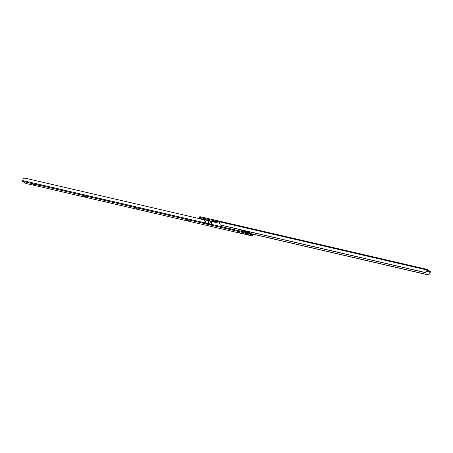 <?xml version="1.0" encoding="UTF-8"?>
<svg xmlns="http://www.w3.org/2000/svg" width="453" height="453" viewBox="0 0 453 453"><rect width="100%" height="100%" fill="white"/><g stroke="black" fill="none" stroke-linecap="round" stroke-linejoin="round"><path stroke-width="0.68" d="M248.386 233.052L245.028 232.412M249.15 233.227L246.46 232.225L245.09 232.196M246.84 233.635L245.532 233.499L248.051 234.139L246.84 233.635M245.152 233.731L248.25 234.49L245.152 233.731L245.515 233.488M248.051 234.139L248.25 234.49M204.32 219.512L207.74 220.266M32.707 184.161L34.377 184.756L32.707 184.161M84.082 196.092L85.753 196.687L84.082 196.092M135.458 208.018L137.123 208.618L135.458 208.018M186.834 219.948L188.499 220.543L186.834 219.948M238.204 231.874L239.875 232.474L238.204 231.874M243.839 233.51L242.723 233.102L243.839 233.51M39.587 186.081L38.465 185.679L39.587 186.081M206.104 220.243L205.373 222.825L204.609 222.61L204.462 223.131L203.771 222.587L204.552 219.83L211.874 221.528L211.098 224.286L210.266 224.473L210.413 223.958L209.801 223.856L210.532 221.268M208.816 221.024L208.086 223.612L207.723 223.527L208.454 220.945M210.6 224.303L204.745 222.916L210.594 224.093M208.086 223.612L209.801 223.856M205.373 222.825L207.723 223.527M204.796 222.955L204.603 223.646L204.462 223.131M210.266 224.473L210.402 224.988L204.603 223.646M204.546 223.606L22.667 181.376L24.915 183.001L26.557 183.578L251.942 235.911L252.785 235.911L252.984 235.22L252.848 235.99L250.934 234.569L249.297 233.997L210.351 224.954M249.297 233.997L249.49 233.306L251.132 233.884L250.934 234.569M204.552 219.83L24.672 178.063L23.063 179.065L22.667 181.376M249.49 233.306L241.619 231.477L241.421 232.168L241.404 231.324L211.098 224.286M241.823 229.858L241.404 231.324M242.032 230.011L241.619 231.477M252.984 235.22L251.132 233.884M219.331 223.261L211.874 221.528M215.781 221.794L212.304 221.024C211.919 220.753 212.298 220.736 213.431 220.973L215.866 221.879M209.858 220.418L208.765 220.039L209.858 220.418L209.297 220.418M208.244 220.062L208.765 220.039M219.937 222.015L199.558 217.412L199.756 216.721L200.662 216.806L220.135 221.324L219.314 223.323L220.401 225.062L219.869 224.784M219.971 224.864L424.857 272.429L426.466 271.426L425.073 272.581L220.401 225.062M428.328 274.937L429.721 273.782L428.328 274.937L251.845 233.958M429.937 273.935L430.333 271.624L427.287 269.422L220.101 221.307L427.258 269.41L426.466 271.426M199.62 217.491L201.868 219.116M426.681 271.579L427.094 270.113L430.14 272.315L429.721 273.782M428.113 274.784L251.913 233.873M430.14 272.315L426.698 271.517M249.643 231.851L249.456 232.508L245.696 231.409L242.961 230.973L242.559 231.381M252.315 232.468L251.936 233.816L249.456 232.508M251.415 234.088L251.477 233.714L245.702 231.676C243.216 231.138 242.219 231.126 242.706 231.647L242.904 231.777M201.33 219.507C200.662 218.912 201.681 218.901 204.394 219.484L209.546 221.132M201.596 219.337C200.962 218.771 201.936 218.765 204.518 219.314L210.22 221.307M203.771 222.587L22.65 180.532M200.662 216.806L200.464 217.491M426.885 269.96L219.728 221.862M242.621 230.22L242.372 231.109L242.876 231.772M251.936 233.816L251.438 234.105M210.288 221.336C208.476 219.931 198.969 218.029 201.064 219.184"/></g></svg>
